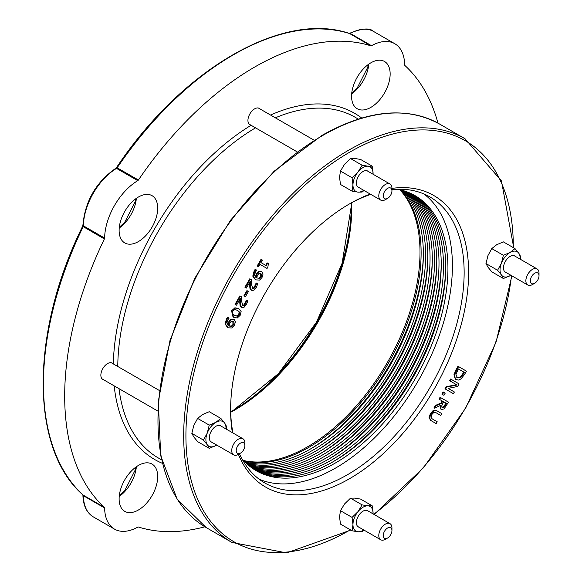 <?xml version="1.0" encoding="UTF-8"?>
<svg xmlns="http://www.w3.org/2000/svg" width="582" height="582" viewBox="0 0 582 582"><rect width="100%" height="100%" fill="white"/><g stroke="black" fill="none" stroke-linecap="round" stroke-linejoin="round"><path stroke-width="0.87" d="M241.588 296.849L240.468 296.202L235.601 304.641L236.518 305.172L240.395 298.45L240.65 305.856L241.821 307.478L244.033 307.311L246.346 304.648L247.896 300.872L246.768 300.225L245.509 303.986L244.222 305.477L242.84 305.579L241.588 301.25L241.588 296.849M241.261 307.158L240.09 305.535L240.65 305.856M240.09 305.535L239.799 302.924L240.359 303.244M239.799 302.924L239.799 299.475M235.041 304.321L239.915 295.882L240.468 296.202M242.84 305.579L242.279 305.259L243.662 305.157L245.822 301.585L246.382 301.905M245.822 301.585L246.157 299.999L246.717 300.319M246.157 299.999L246.768 300.225M464.64 374.255L466.437 371.134L458.536 366.573L454.557 374.939L454.738 377.754L456.252 379.639L458.66 380.061L461.184 378.795L464.64 374.255M455.691 379.319L456.252 379.639L455.691 379.319L453.996 374.612L456.157 369.403L457.976 366.253L458.536 366.573M457.357 377.754L456.797 377.427L461.119 377.158L457.357 377.754L455.939 374.386L458.398 368.915L464.48 372.429L461.119 377.158M460.558 376.838L463.919 372.109L464.48 372.429M453.996 374.612L454.557 374.939M463.919 372.109L458.398 368.915M457.001 384.971L446.692 387.088L445.514 389.132L453.414 393.694L454.397 391.999L448.14 388.383L457.576 386.484L459.067 383.902L451.166 379.34L450.184 381.035L457.001 384.971L450.184 381.035M452.854 393.367L445.514 389.132M444.954 388.805L446.132 386.768L446.692 387.088M446.132 386.768L456.441 384.644M449.631 380.715L450.606 379.013L451.166 379.34M442.436 394.451L443.95 395.324L445.215 393.134L443.71 392.261L442.436 394.451L441.884 394.13L443.149 391.933L443.71 392.261M443.389 395.003L441.884 394.13M441.512 403.319L435.874 405.829L434.507 408.193L440.756 405.312L440.428 407.887L441.432 409.488L444.059 408.935L448.526 402.162L440.625 397.601L439.57 399.419L442.713 401.238L441.512 403.319L440.952 402.999L442.16 400.918L442.713 401.238M442.444 407.546L441.651 406.047L443.593 401.747L446.561 403.457L443.993 407.284L442.444 407.546M441.891 407.218L443.44 406.964L446.001 403.137L443.593 401.747M446.001 403.137L446.561 403.457M440.88 409.168L441.432 409.488L440.88 409.168L440.007 405.654M435.874 405.829L435.314 405.509L433.946 407.873L434.507 408.193M435.314 405.509L440.952 402.999M443.44 406.964L443.993 407.284M442.16 400.918L439.57 399.419M439.01 399.099L440.065 397.28L440.625 397.601M267.873 267.043L268.404 263.581L267.684 263.159L266.25 265.647L260.954 262.584L262.387 260.103L261.58 259.637L257.724 266.316L258.532 266.782L259.936 264.352L267.058 268.462L267.873 267.043M265.69 265.319L267.123 262.838L267.684 263.159M257.972 266.454L257.164 265.989L261.02 259.317L261.58 259.637M257.164 265.989L257.724 266.316M266.498 268.142L259.936 264.352M436.944 410.827L433.786 410.747L430.956 413.962L429.574 418.036L431.226 420.735L436.158 423.58L437.206 421.761L432.251 418.902L431.022 417.403L431.851 414.486L433.961 412.318L435.896 412.645L440.829 415.497L441.876 413.678L436.944 410.827M435.598 423.26L430.673 420.408L429.021 417.709L429.574 418.036M430.673 420.408L431.226 420.735L430.673 420.408M429.021 417.709L430.396 413.642L433.226 410.426L436.391 410.506M440.268 415.17L435.896 412.645M244.498 296.1L245.458 296.653L248.449 291.473L247.488 290.92L244.498 296.1L243.938 295.78L246.928 290.6L247.488 290.92M244.898 296.333L243.938 295.78M262.038 277.454L263.064 273.962L261.827 271.532L258.946 271.852L256.96 274.224L255.862 277.396L254.589 275.097L255.527 271.874L256.778 270.201L255.76 269.612L254.756 271.103L253.345 276.457L255.789 279.877L259.579 280.08L262.038 277.454M257.099 278.167L256.618 277.84L257.6 275.141L258.881 273.562L260.794 273.424L261.755 274.871L261.187 276.945L259.747 278.407L256.538 277.84L259.747 278.407M255.302 277.068L256.4 273.904L258.393 271.532L258.946 271.852M261.267 271.212L261.827 271.532L258.393 271.532M259.186 278.08L260.627 276.625L260.51 273.285M255.236 279.556L252.784 276.137L254.196 270.783L255.2 269.291L255.76 269.612M233.578 317.27L237.274 317.99L240.206 315.269L241.13 311.392L238.62 308.511L234.91 307.783L231.978 310.519L233.578 317.27L233.018 316.943L233.578 317.27M233.018 316.943L231.425 310.199L238.06 308.191L238.62 308.511L238.06 308.191M234.648 315.408L232.524 313.523L232.858 311.028L234.895 309.471L237.543 310.381L239.675 312.243L239.333 314.767L237.354 316.302L234.095 315.08L236.794 315.975L238.773 314.44L239.115 311.923L236.983 310.053M251.468 279.746L250.347 279.098L245.473 287.537L246.39 288.068L250.267 281.346L250.522 288.752L251.693 290.382L253.905 290.214L256.218 287.552L257.768 283.776L256.647 283.121L255.382 286.89L254.094 288.381L252.712 288.483L251.46 284.147L251.468 279.746M251.133 290.054L249.962 288.432L250.522 288.752M249.962 288.432L249.671 285.82L250.231 286.148M249.671 285.82L249.671 282.379M244.913 287.217L249.787 278.778L250.347 279.098M252.712 288.483L252.152 288.163L253.534 288.054L255.694 284.482L256.255 284.802M255.694 284.482L256.029 282.896L256.589 283.223M256.029 282.896L256.647 283.121M229.068 318.201L228.1 317.525L227.096 319.016L225.685 324.363L228.129 327.79L231.92 327.993L234.379 325.36L235.404 321.875L234.168 319.438L231.287 319.765L229.301 322.13L228.202 325.302L226.929 323.003L227.868 319.787L229.068 318.201M227.577 327.462L225.125 324.043L226.536 318.689L227.54 317.197L228.1 317.525M229.439 326.073L232.08 326.313L228.959 325.753L229.941 323.046L231.221 321.468L233.135 321.329L234.095 322.784L233.52 324.851L232.08 326.313M231.527 325.993L232.967 324.53L232.844 321.191M233.608 319.118L234.168 319.438L230.734 319.438L231.287 319.765M227.642 324.974L228.741 321.81L230.734 319.438M370.181 194.032A168.293 97.165 120 0 0 349.615 203.838A168.293 97.165 120 0 0 349.607 203.838A168.293 97.165 120 0 0 230.61 409.946A168.293 97.165 120 0 0 232.4 432.666M238.394 454.331A168.293 97.165 120 0 0 433.757 389.831A168.293 97.165 120 0 0 391.941 188.386M117.768 366.478A196.738 113.585 -60 0 1 255.542 127.844M275.359 117.819A196.738 113.585 -60 0 1 355.238 117.324L358.294 119.084M161.563 459.845L158.5 458.078A196.738 113.585 -60 0 1 118.99 388.652M157.7 476.585A27.281 15.75 -60 0 1 145.791 504.041A27.281 15.75 -60 0 1 124.766 511.352A27.281 15.75 -60 0 1 124.766 479.844A27.281 15.75 -60 0 1 152.055 464.094A27.281 15.75 -60 0 1 157.7 476.585M390.151 73.965A27.281 15.75 -60 0 1 378.242 101.421A27.281 15.75 -60 0 1 357.217 108.732A27.281 15.75 -60 0 1 357.217 77.224A27.281 15.75 -60 0 1 384.506 61.474A27.281 15.75 -60 0 1 390.151 73.965M157.7 208.167A27.281 15.75 -60 0 1 145.791 235.623A27.281 15.75 -60 0 1 124.766 242.934A27.281 15.75 -60 0 1 124.766 211.433A27.281 15.75 -60 0 1 152.055 195.676A27.281 15.75 -60 0 1 157.7 208.167M204.9 526.812A268.637 155.096 -60 0 1 138.421 527.008A1.579 0.909 120 0 0 137.759 527.117A47.804 27.601 -60 0 1 114.509 529.118A47.804 27.601 -60 0 1 104.615 507.977A1.579 0.909 120 0 0 104.382 507.351A268.637 155.096 -60 0 1 104.382 238.969A1.579 0.909 120 0 0 104.615 238.074A47.804 27.601 -60 0 1 137.759 180.653A1.579 0.909 120 0 0 138.421 180.005A268.637 155.096 -60 0 1 370.85 45.818A1.579 0.909 120 0 0 371.512 45.702A47.804 27.601 -60 0 1 394.763 43.701A47.804 27.601 -60 0 1 404.657 64.842A1.579 0.909 120 0 0 404.89 65.475A268.637 155.096 -60 0 1 437.962 123.137M383.269 195.858A6.133 3.543 -60 0 1 387.605 188.35A6.133 3.543 -60 0 1 391.941 190.852A6.133 3.543 -60 0 1 387.605 198.36A6.133 3.543 -60 0 1 383.269 195.858M391.941 190.852L391.941 188.27A9.29 5.369 120 0 0 390.013 184.014A9.29 5.369 120 0 0 382.854 186.509A9.29 5.369 120 0 0 378.795 195.858A9.29 5.369 120 0 0 380.723 200.113A9.29 5.369 120 0 0 385.371 199.655L387.605 198.36M383.269 535.505A6.133 3.543 -60 0 1 387.605 527.998A6.133 3.543 -60 0 1 391.941 530.5A6.133 3.543 -60 0 1 387.605 538.008A6.133 3.543 -60 0 1 383.269 535.505M391.941 530.5L391.941 527.918A9.29 5.369 120 0 0 390.013 523.662A9.29 5.369 120 0 0 382.854 526.15A9.29 5.369 120 0 0 378.795 535.505A9.29 5.369 120 0 0 380.723 539.761A9.29 5.369 120 0 0 385.371 539.296L387.605 538.008M530.333 280.771A6.133 3.543 -60 0 1 534.676 273.264A6.133 3.543 -60 0 1 539.012 275.766A6.133 3.543 -60 0 1 534.676 283.274A6.133 3.543 -60 0 1 530.333 280.771M539.012 275.766L539.012 273.184A9.29 5.369 120 0 0 537.084 268.928A9.29 5.369 120 0 0 529.926 271.423A9.29 5.369 120 0 0 525.866 280.771A9.29 5.369 120 0 0 527.794 285.027A9.29 5.369 120 0 0 532.435 284.569L534.676 283.274M114.188 385.873A199.895 115.411 120 0 0 162.371 463.323M361.713 118.044A199.895 115.411 120 0 0 270.55 115.047M251.111 125.283A199.895 115.411 120 0 0 113.33 363.917M391.941 189.601A165.128 95.339 -60 0 1 429.945 196.949A165.128 95.339 -60 0 1 455.255 329.267A165.128 95.339 -60 0 1 347.374 474.781A165.128 95.339 -60 0 1 264.81 482.965A165.128 95.339 -60 0 1 239.449 453.72M232.975 432.993A165.128 95.339 -60 0 1 230.618 408.651M348.487 204.493A165.128 95.339 -60 0 1 370.756 194.359M423.871 193.922A165.128 95.339 -60 0 1 441.869 327.848A165.128 95.339 -60 0 1 335.647 468.008A165.128 95.339 -60 0 1 259.157 479.212M236.197 450.592A6.133 3.543 -60 0 1 240.533 443.084A6.133 3.543 -60 0 1 244.869 445.586A6.133 3.543 -60 0 1 240.533 453.094A6.133 3.543 -60 0 1 236.197 450.592M244.869 445.586L244.869 443.004A9.29 5.369 120 0 0 242.941 438.748A9.29 5.369 120 0 0 235.783 441.243A9.29 5.369 120 0 0 231.723 450.592A9.29 5.369 120 0 0 233.651 454.848A9.29 5.369 120 0 0 238.3 454.389L240.533 453.094M103.858 379.915A9.479 5.471 -60 0 1 102.825 379.529A9.479 5.471 -60 0 1 102.825 368.581A9.479 5.471 -60 0 1 112.304 363.11A9.479 5.471 -60 0 1 113.148 363.815M250.929 125.181A9.479 5.471 -60 0 1 249.896 124.795A9.479 5.471 -60 0 1 249.896 113.854A9.479 5.471 -60 0 1 259.376 108.376A9.479 5.471 -60 0 1 260.219 109.081M399.841 189.725A158.813 91.687 -60 0 1 407.262 319.583A158.813 91.687 -60 0 1 307.711 446.721A158.813 91.687 -60 0 1 243.509 460.508M400.503 189.885A158.813 91.687 -60 0 1 408.564 319.714A158.813 91.687 -60 0 1 308.831 447.369A158.813 91.687 -60 0 1 243.974 460.995M423.354 252.872A161.971 93.513 -60 0 1 309.951 449.289M401.798 190.212A158.813 91.687 -60 0 1 411.161 319.969A158.813 91.687 -60 0 1 311.064 448.657A158.813 91.687 -60 0 1 244.906 461.963M403.086 190.561A158.813 91.687 -60 0 1 413.758 320.231A158.813 91.687 -60 0 1 313.298 449.944A158.813 91.687 -60 0 1 245.859 462.894M427.821 255.454A161.971 93.513 -60 0 1 314.425 451.872M404.352 190.947A158.813 91.687 -60 0 1 416.341 320.486A158.813 91.687 -60 0 1 315.531 451.239A158.813 91.687 -60 0 1 246.826 463.803M405.603 191.362A158.813 91.687 -60 0 1 418.924 320.755A158.813 91.687 -60 0 1 317.765 452.527A158.813 91.687 -60 0 1 247.808 464.676M432.295 258.037A161.971 93.513 -60 0 1 318.892 454.455M406.84 191.798A158.813 91.687 -60 0 1 421.506 321.017A158.813 91.687 -60 0 1 320.005 453.815A158.813 91.687 -60 0 1 248.805 465.527M408.062 192.271A158.813 91.687 -60 0 1 424.074 321.286A158.813 91.687 -60 0 1 322.239 455.109A158.813 91.687 -60 0 1 249.823 466.357M436.762 260.62A161.971 93.513 -60 0 1 323.359 457.03M409.262 192.766A158.813 91.687 -60 0 1 426.642 321.548A158.813 91.687 -60 0 1 324.472 456.397A158.813 91.687 -60 0 1 250.849 467.15M410.456 193.282A158.813 91.687 -60 0 1 429.203 321.817A158.813 91.687 -60 0 1 326.706 457.692A158.813 91.687 -60 0 1 251.897 467.913M441.229 263.195A161.971 93.513 -60 0 1 327.833 459.613M411.627 193.835A158.813 91.687 -60 0 1 431.757 322.086A158.813 91.687 -60 0 1 328.939 458.98A158.813 91.687 -60 0 1 252.959 468.656M412.784 194.41A158.813 91.687 -60 0 1 434.31 322.363A158.813 91.687 -60 0 1 331.173 460.267A158.813 91.687 -60 0 1 254.036 469.368M445.703 265.778A161.971 93.513 -60 0 1 332.3 462.195M413.926 195.014A158.813 91.687 -60 0 1 436.856 322.632A158.813 91.687 -60 0 1 333.413 461.562A158.813 91.687 -60 0 1 255.134 470.06M397.484 189.245A158.813 91.687 -60 0 1 415.046 195.647A158.813 91.687 -60 0 1 439.395 322.901A158.813 91.687 -60 0 1 335.647 462.85A158.813 91.687 -60 0 1 256.24 470.714A158.813 91.687 -60 0 1 241.908 458.703M352.961 184.967L352.066 177.743L357.995 172.01A14.223 8.213 120 0 0 352.961 184.967A14.223 8.213 120 0 0 357.995 192.125L352.066 191.158L352.961 184.967M362.12 165.237L368.05 166.205A14.223 8.213 120 0 0 357.995 172.01L362.12 165.237L350.51 158.53L344.58 164.27L340.455 171.043L339.553 177.226L340.455 184.45L352.066 191.158M372.182 166.132L373.077 173.356A14.223 8.213 120 0 0 368.05 166.205L372.182 166.132L360.564 159.432L354.642 158.464L350.51 158.53M364.026 190.474L362.12 192.053L357.995 192.125A14.223 8.213 120 0 0 363.757 190.321M373.077 173.356L373.062 174.229A14.223 8.213 120 0 0 373.077 173.356M340.455 171.043L352.066 177.743M368.253 171.457A9.37 5.405 120 0 0 363.023 171.515A9.37 5.405 120 0 0 356.395 182.988A9.37 5.405 120 0 0 358.963 187.55M215.951 445.506L209.244 448.344L207.243 444.728A14.223 8.213 120 0 0 215.951 445.506A14.223 8.213 120 0 0 216.686 445.055L215.951 445.506M203.438 440.079L207.243 433.117A14.223 8.213 120 0 0 207.243 444.728L203.438 440.079L191.827 433.379L193.835 436.987L197.633 441.636L209.244 448.344M209.244 425.115L215.951 422.285A14.223 8.213 120 0 0 207.243 433.117L209.244 425.115L197.633 418.414L193.835 425.377L191.827 433.379M225.976 428.956A14.223 8.213 120 0 0 224.659 423.063L226.667 426.671L226.245 429.109M220.854 418.414L224.659 423.063A14.223 8.213 120 0 0 215.951 422.285L220.854 418.414L209.244 411.707L202.543 414.544L197.633 418.414M221.182 426.191A9.37 5.405 120 0 0 215.951 426.25L215.951 426.25A9.37 5.405 120 0 0 209.324 437.722A9.37 5.405 120 0 0 211.892 442.284M373.077 513.004L373.062 513.877A14.223 8.213 120 0 0 373.077 513.004A14.223 8.213 120 0 0 368.05 505.853L372.182 505.78L373.077 513.004M364.026 530.122L362.12 531.701L357.995 531.766A14.223 8.213 120 0 0 363.757 529.962M352.066 530.799L352.961 524.615A14.223 8.213 120 0 0 357.995 531.766L352.066 530.799L340.455 524.098L339.553 516.874L340.455 510.69L352.066 517.391L357.995 511.658L362.12 504.885L368.05 505.853A14.223 8.213 120 0 0 357.995 511.658A14.223 8.213 120 0 0 352.961 524.615L352.066 517.391M372.182 505.78L360.564 499.08L354.642 498.112L350.51 498.177L344.58 503.917L340.455 510.69M350.51 498.177L362.12 504.885M368.253 511.098A9.37 5.405 120 0 0 363.023 511.163A9.37 5.405 120 0 0 356.395 522.636A9.37 5.405 120 0 0 358.963 527.197M510.094 252.464L514.997 248.594L518.802 253.243A14.223 8.213 120 0 0 510.094 252.464A14.223 8.213 120 0 0 501.378 263.297L503.386 255.294L510.094 252.464M520.119 259.135A14.223 8.213 120 0 0 518.802 253.243L520.803 256.851L520.388 259.288M510.836 275.235L510.094 275.686A14.223 8.213 120 0 0 510.829 275.235M501.378 274.908L497.581 270.259L501.378 263.297A14.223 8.213 120 0 0 501.378 274.908A14.223 8.213 120 0 0 510.094 275.686L503.386 278.523L501.378 274.908M514.997 248.594L503.386 241.886L496.686 244.724L491.775 248.594L487.971 255.556L485.97 263.559L487.971 267.167L491.775 271.816L503.386 278.523M491.775 248.594L503.386 255.294M485.97 263.559L497.581 270.259M515.325 256.371A9.37 5.405 120 0 0 510.094 256.429A9.37 5.405 120 0 0 503.466 267.902A9.37 5.405 120 0 0 506.034 272.463M243.662 305.157L244.222 305.477M244.949 303.666L245.509 303.986M456.157 369.403L456.717 369.723M463.119 373.491L463.679 373.819M444.961 404.941L445.521 405.268M430.396 413.642L430.956 413.962M433.226 410.426L433.786 410.747M256.4 273.904L256.96 274.224M260.627 276.625L261.187 276.945M252.784 276.137L253.345 276.457M254.196 270.783L254.756 271.103M236.794 315.975L237.354 316.302M239.115 311.923L239.675 312.243M231.425 310.199L231.978 310.519M253.534 288.054L254.094 288.381M254.821 286.57L255.382 286.89M226.536 318.689L227.096 319.016M225.125 324.043L225.685 324.363M232.967 324.53L233.52 324.851M228.741 321.81L229.301 322.13M350.371 529.824A231.498 133.656 -60 0 1 185.92 436.194A231.498 133.656 -60 0 1 349.615 152.229A231.498 133.656 -60 0 1 513.302 247.612M511.52 275.628A231.498 133.656 -60 0 1 373.739 514.27M119.223 496.431A27.281 15.75 120 0 0 136.363 466.749M351.681 93.818A27.281 15.75 120 0 0 368.813 64.129M119.223 228.02A27.281 15.75 120 0 0 136.363 198.338M513.761 247.881L501.451 180.922L465.033 138.749A233.076 134.566 120 0 0 348.494 150.294A233.076 134.566 120 0 0 196.229 355.682A233.076 134.566 120 0 0 231.956 542.453L286.693 552.9L350.83 530.086M231.956 542.453L206.254 527.612A233.076 134.566 -60 0 1 170.526 340.848A233.076 134.566 -60 0 1 322.792 135.453A233.076 134.566 -60 0 1 439.337 123.908L465.033 138.749M104.615 507.977L83.386 495.726A1.579 0.931 179 0 1 82.92 495.078C83.168 505.46 86.623 512.72 93.28 516.867A47.804 27.601 -60 0 1 83.386 495.726A1.579 0.909 120 0 0 83.153 495.093A268.637 155.096 -60 0 1 83.153 226.711A1.579 0.909 120 0 0 83.386 225.816A47.804 27.601 -60 0 1 116.531 168.394A1.579 0.909 120 0 0 117.193 167.747A268.637 155.096 -60 0 1 349.615 33.56A1.579 0.909 120 0 0 350.277 33.443A47.804 27.601 -60 0 1 373.535 31.443L394.763 43.701M82.811 494.787A1.579 1.28 -47.5 0 0 83.153 495.093L104.382 507.351M137.759 180.653L116.531 168.394A1.579 0.895 -120.9 0 0 115.738 168.322C96.015 182.195 85.074 201.146 82.92 225.169A1.579 0.895 0.9 0 0 83.386 225.816L104.615 238.074M104.382 238.969L82.608 226.303C30.097 332.482 29.886 448.853 82.964 494.962M370.85 45.818L349.615 33.56A1.579 1.28 -72.5 0 0 349.411 33.465C282.961 10.534 182.253 68.923 116.575 167.485L138.421 180.005M349.375 33.458A1.579 0.931 61 0 1 349.491 33.363A1.579 0.931 61 0 1 350.277 33.443L371.512 45.702M233.411 410.266A167.827 96.896 120 0 0 351.288 206.101L342.107 263.297L316.513 322.137L278.356 373.717L233.411 410.266M351.237 202.972L351.288 207.01A165.594 95.608 -60 0 1 234.197 409.815L232.618 410.732M230.69 412.282A165.128 95.339 120 0 0 234.983 409.895A165.128 95.339 120 0 0 351.754 207.65A165.128 95.339 120 0 0 351.673 202.74M101.981 378.824L157.715 411.001M111.271 362.732L159.403 390.515M119.295 495.733L124.752 490.648L135.373 469.725L135.788 467.164M351.746 93.113L357.203 88.028L367.824 67.105L368.239 64.544M119.295 227.315L124.752 222.237L135.373 201.314L135.788 198.746M374.11 514.481L423.572 467.644L465.607 408.222L496.06 342.107L511.891 275.846M206.254 527.612L177.139 499.13L160.727 455.786L158.297 401.354L169.995 340.477L194.781 278.32L230.537 220.229L274.187 171.173L322.006 135.373C367.307 109.918 406.418 106.099 439.337 123.908M82.92 225.169L82.608 226.303M116.575 167.485L115.738 168.322M373.535 31.443C369.832 27.645 361.822 28.285 349.491 33.363L349.287 33.45M234.197 409.815L230.676 411.787M357.785 186.873L380.723 200.113M367.082 170.773L390.013 184.014M357.785 526.521L380.723 539.761M367.082 510.421L390.013 523.662M504.856 271.787L527.794 285.027M514.146 255.687L537.084 268.928M210.713 441.607L233.651 454.848M220.011 425.507L242.941 438.748M249.052 124.097L297.176 151.88M258.343 107.997L314.076 140.175M93.28 516.867L114.509 529.118"/></g></svg>
